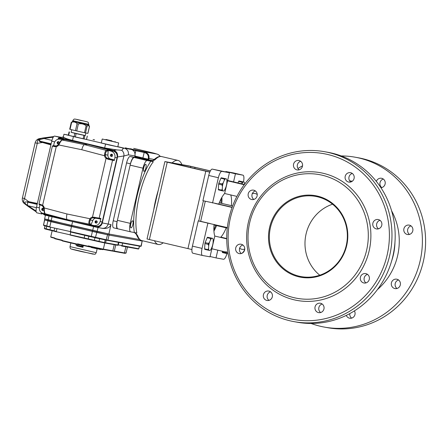 <?xml version="1.0" encoding="UTF-8"?>
<svg xmlns="http://www.w3.org/2000/svg" width="448" height="448" viewBox="0 0 448 448"><rect width="100%" height="100%" fill="white"/><g stroke="black" fill="none" stroke-linecap="round" stroke-linejoin="round"><path stroke-width="0.67" d="M213.931 231.067A24.17 7.106 103.3 0 0 216.574 225.579M221.805 203.398A24.17 7.106 103.3 0 0 221.889 197.305M227.338 227.612L198.251 220.892L192.427 246.126A6.905 2.033 103.3 0 0 192.842 253.204A6.905 2.033 103.3 0 0 192.875 253.21L202.451 255.466M198.251 220.892L200.654 221.323L205.285 201.264M229.432 172.726L212.29 169.103A6.905 2.033 103.3 0 0 208.74 175.47L202.91 200.704L218.73 204.092A24.17 7.106 103.3 0 1 224.638 193.502L229.432 172.726L221.928 171.377A6.905 2.033 103.3 0 0 218.378 177.744L212.548 202.978M225.725 171.853L225.803 171.539L233.307 172.889A6.905 2.033 103.3 0 1 233.335 172.894A6.905 2.033 103.3 0 1 233.369 172.9M207.889 223.16L202.065 248.394A6.905 2.033 103.3 0 0 202.479 255.478A6.905 2.033 103.3 0 0 202.513 255.483L210.017 256.833L214.816 236.057A24.17 7.106 103.3 0 1 214.049 224.482M243.46 181.933A6.905 2.033 103.3 0 0 242.973 175.168A6.905 2.033 103.3 0 0 242.945 175.162L235.441 173.807L233.576 181.882L227.646 180.482M231.442 205.671A24.17 7.106 103.3 0 0 230.765 194.947M217.812 250.158L216.02 257.914L223.524 259.269A6.905 2.033 103.3 0 0 226.918 253.568M226.733 238.538L220.819 237.138A24.17 7.106 103.3 0 0 226.212 227.853M210.09 256.519L216.02 257.914M235.441 173.807L225.803 171.539M229.046 217.75A86.33 82.505 100.2 0 1 324.654 151.715A86.33 82.505 100.2 0 1 390.555 251.3A86.33 82.505 100.2 0 1 294.062 321.642A86.33 82.505 100.2 0 1 229.046 217.75M324.654 151.715L327.858 152.292A86.33 82.505 100.2 0 1 393.758 251.877A86.33 82.505 100.2 0 1 297.265 322.218L294.062 321.642M257.118 195.888A4.777 4.564 100.2 0 1 251.826 199.545A4.777 4.564 100.2 0 1 248.181 194.034A4.777 4.564 100.2 0 1 253.518 190.142A4.777 4.564 100.2 0 1 257.118 195.888M302.456 166.264A4.777 4.564 100.2 0 1 297.164 169.915A4.777 4.564 100.2 0 1 293.518 164.405A4.777 4.564 100.2 0 1 298.855 160.513A4.777 4.564 100.2 0 1 302.456 166.264M354.088 178.433A4.777 4.564 100.2 0 1 348.796 182.09A4.777 4.564 100.2 0 1 345.15 176.579A4.777 4.564 100.2 0 1 350.493 172.682A4.777 4.564 100.2 0 1 354.088 178.433M381.769 225.277A4.777 4.564 100.2 0 1 376.482 228.928A4.777 4.564 100.2 0 1 372.831 223.418A4.777 4.564 100.2 0 1 378.174 219.526A4.777 4.564 100.2 0 1 381.769 225.277M369.286 279.35A4.777 4.564 100.2 0 1 363.994 283.002A4.777 4.564 100.2 0 1 360.349 277.491A4.777 4.564 100.2 0 1 365.691 273.599A4.777 4.564 100.2 0 1 369.286 279.35M323.949 308.98A4.777 4.564 100.2 0 1 318.657 312.631A4.777 4.564 100.2 0 1 315.011 307.121A4.777 4.564 100.2 0 1 320.354 303.229A4.777 4.564 100.2 0 1 323.949 308.98M272.317 296.806A4.777 4.564 100.2 0 1 267.025 300.462A4.777 4.564 100.2 0 1 263.379 294.952A4.777 4.564 100.2 0 1 268.722 291.054A4.777 4.564 100.2 0 1 272.317 296.806M244.636 249.962A4.777 4.564 100.2 0 1 239.344 253.618A4.777 4.564 100.2 0 1 235.698 248.108A4.777 4.564 100.2 0 1 241.035 244.216A4.777 4.564 100.2 0 1 244.636 249.962M230.373 218.092A84.258 80.522 100.2 0 1 364.364 174.72A84.258 80.522 100.2 0 1 331.537 316.904A84.258 80.522 100.2 0 1 230.373 218.092M323.361 173.326A64.921 62.042 100.2 0 1 369.152 250.807A64.921 62.042 100.2 0 1 294.157 299.818A64.921 62.042 100.2 0 1 248.366 222.337A64.921 62.042 100.2 0 1 323.361 173.326M269.606 227.377A41.44 39.603 100.2 0 1 335.502 206.046A41.44 39.603 100.2 0 1 319.362 275.968A41.44 39.603 100.2 0 1 269.606 227.377M249.693 222.684A62.849 60.06 100.2 0 1 349.636 190.327A62.849 60.06 100.2 0 1 325.147 296.38A62.849 60.06 100.2 0 1 249.693 222.684M253.809 199.444A4.777 4.564 100.2 0 1 255.343 190.926M299.146 169.814A4.777 4.564 100.2 0 1 300.681 161.297M350.778 181.989A4.777 4.564 100.2 0 1 352.313 173.466M378.459 228.833A4.777 4.564 100.2 0 1 379.994 220.31M365.977 282.906A4.777 4.564 100.2 0 1 367.511 274.383M320.639 312.53A4.777 4.564 100.2 0 1 322.174 304.013M269.007 300.362A4.777 4.564 100.2 0 1 270.542 291.838M241.326 253.518A4.777 4.564 100.2 0 1 242.855 245M380.934 187.729A4.777 4.564 -79.8 0 0 381.511 178.27A4.777 4.564 -79.8 0 0 376.359 181.429M412.787 230.86A4.777 4.564 -79.8 0 0 409.192 225.109A4.777 4.564 -79.8 0 0 403.85 229.006A4.777 4.564 -79.8 0 0 407.501 234.517A4.777 4.564 -79.8 0 0 412.787 230.86M400.305 284.934A4.777 4.564 -79.8 0 0 396.71 279.182A4.777 4.564 -79.8 0 0 391.367 283.08A4.777 4.564 -79.8 0 0 395.013 288.59A4.777 4.564 -79.8 0 0 400.305 284.934M346.293 315.392A4.777 4.564 -79.8 0 0 354.967 314.563A4.777 4.564 -79.8 0 0 354.39 310.906M297.948 168.51A86.33 82.505 100.2 0 1 302.534 165.822M341.247 155.943A86.33 82.505 100.2 0 1 355.074 157.192A86.33 82.505 100.2 0 1 420.974 256.777A86.33 82.505 100.2 0 1 324.481 327.118A86.33 82.505 100.2 0 1 311.086 323.467M381.797 187.572A4.777 4.564 100.2 0 1 383.331 179.054M409.478 234.416A4.777 4.564 100.2 0 1 411.012 225.893M396.995 288.49A4.777 4.564 100.2 0 1 398.53 279.966M351.658 318.119A4.777 4.564 100.2 0 1 349.798 313.589M355.074 157.192L358.277 157.769A86.33 82.505 100.2 0 1 424.178 257.354A86.33 82.505 100.2 0 1 327.684 327.695L324.481 327.118M210.291 223.597L200.654 221.323M232.081 207.446L214.95 203.409M244.216 184.727L227.573 180.802M244.429 184.442L233.576 181.882M227.914 252.538L211.882 248.763M226.38 238.784L214.816 236.057M236.202 196.23L224.638 193.502M232.154 207.25L218.73 204.092M239.557 248.164C241.102 249.374 242.822 249.687 244.714 249.094A6.905 6.602 100.2 0 1 241.842 253.338M257.298 194.594C255.825 193.402 254.106 193.094 252.14 193.665M319.777 275.218A40.746 38.942 100.2 0 1 306.074 233.979A40.746 38.942 100.2 0 1 332.562 204.198M270.452 227.562A40.746 38.942 100.2 0 1 315.577 196.398A40.746 38.942 100.2 0 1 346.685 243.398A40.746 38.942 100.2 0 1 301.14 276.601A40.746 38.942 100.2 0 1 270.452 227.562M207.984 249.626L204.613 248.83A6.905 2.033 -76.7 0 0 204.747 249.362L208.124 250.158A6.905 2.033 -76.7 0 1 207.984 249.626L208.544 248.405L208.69 245.834A6.39 1.876 -76.7 0 1 209.513 242.267L210.515 239.859A6.39 1.876 -76.7 0 1 211.842 238.241L212.699 238.392A6.39 1.876 -76.7 0 1 212.834 238.588A6.39 1.876 -76.7 0 1 213.209 240.341L213.058 242.906A6.39 1.876 -76.7 0 1 212.234 246.473L211.232 248.886A6.39 1.876 -76.7 0 1 210.045 250.421A6.39 1.876 -76.7 0 1 209.905 250.505L209.048 250.348A6.39 1.876 -76.7 0 1 208.544 248.405M204.613 248.83L204.91 243.594L208.286 244.39A6.905 2.033 -76.7 0 1 208.51 243.41L209.513 242.267M204.91 243.594A6.905 2.033 -76.7 0 1 205.134 242.614L208.51 243.41M205.134 242.614L207.183 237.692L210.554 238.487A6.905 2.033 -76.7 0 1 210.918 238.045L211.842 238.241M207.183 237.692A6.905 2.033 -76.7 0 1 207.547 237.25L210.918 238.045M207.547 237.25L212.666 238.358M209.048 250.348L208.124 250.158M208.69 245.834L208.286 244.39M210.515 239.859L210.554 238.487M225.669 252.806L222.298 252.011A6.905 2.033 -76.7 0 0 222.438 252.549L225.809 253.344A6.905 2.033 -76.7 0 1 225.669 252.806L226.229 251.586M228.049 253.333A6.39 1.876 -76.7 0 1 227.73 253.607A6.39 1.876 -76.7 0 1 227.59 253.691L226.738 253.534A6.39 1.876 -76.7 0 1 226.274 252.157M222.298 252.011L222.342 251.227M226.738 253.534L225.809 253.344M237.972 182.918L238.599 181.412L241.97 182.207A6.905 2.033 -76.7 0 1 242.334 181.765L244.115 182.112A6.39 1.876 -76.7 0 1 244.25 182.308A6.39 1.876 -76.7 0 1 244.625 184.061L244.614 184.195M238.599 181.412A6.905 2.033 -76.7 0 1 238.963 180.97L242.334 181.765M238.963 180.97L244.076 182.078M241.825 183.826L241.931 183.574A6.39 1.876 -76.7 0 1 243.258 181.955M241.931 183.574L241.97 182.207M152.555 160.569L148.529 159.841M130.15 156.537L134.002 157.444A6.905 2.033 103.3 0 0 130.446 163.811L126.594 162.904A6.905 2.033 -76.7 0 1 130.15 156.537L134.669 157.349L134.954 155.994C135.442 152.718 134.271 150.539 131.432 149.47A0.689 0.37 -76.5 0 1 131.438 149.475L131.141 149.402A0.689 0.37 -76.5 0 1 131.152 149.402A0.689 0.37 -76.5 0 1 131.146 149.402L127.322 148.355L135.324 149.8L144.704 151.861L144.525 152.538L132.849 150.086M154.045 153.194L157.164 154.134A5.527 5.387 -73.2 0 0 156.817 154.045L144.704 151.861C148.008 153.014 149.43 155.232 148.977 158.525L148.31 158.379C148.674 155.456 147.414 153.507 144.525 152.538M68.337 135.094L63.952 134.243L63.33 136.942L64.025 137.48C65.498 138.404 68.337 139.373 72.542 140.381L104.664 147.952L116.754 149.912L121.638 150.254L122.646 149.526L122.993 148.03L117.813 146.664L124.398 148.204L131.432 149.47L127.075 148.372M63.952 134.243L122.993 148.03M70.51 221.116L96.113 227.147C99.232 227.438 101.298 226.033 102.312 222.936L117.538 156.985C117.986 153.653 116.704 151.463 113.68 150.41L116.754 149.912M102.312 222.936L108.17 224.062L123.894 155.949C124.197 153.602 123.441 151.704 121.638 150.254M134.949 155.999L128.408 154.823C128.783 151.474 127.445 149.268 124.398 148.204L122.858 148.613M133.745 148.389L153.765 153.121M94.186 139.754A5.527 5.281 100.2 0 1 94.298 139.776A5.527 5.281 100.2 0 1 94.326 139.776A5.527 5.281 100.2 0 1 94.562 139.826L93.078 139.546A5.527 5.281 100.2 0 1 93.094 139.546A5.527 5.281 100.2 0 1 93.341 139.597M64.025 137.48L62.194 138.275L59.024 138.561L63.375 136.735M59.024 138.561L57.781 139.317M41.278 212.587A5.527 1.624 103.3 0 0 41.994 214.015A5.527 1.624 -76.7 0 1 41.278 212.587L44.548 214.995L69.356 220.842M101.858 228.245C104.994 228.626 107.1 227.231 108.17 224.062L111.037 224.577C109.889 227.623 106.971 228.872 102.284 228.329L96.113 227.147M134.966 156.078L148.658 159.298L134.938 156.19M143.45 158.049L139.737 157.237L143.45 158.049M148.658 159.298L148.501 159.97L140.566 158.228M134.842 156.61L140.65 157.853L134.882 156.425M134.854 156.559L137.452 157.119L134.87 156.475M134.686 157.282L140.498 158.53L140.65 157.853M117.471 228.754L113.68 227.858A6.905 2.033 -76.7 0 1 113.652 227.853A6.905 2.033 -76.7 0 1 113.232 220.769L117.09 221.676A6.905 2.033 103.3 0 0 117.505 228.76A6.905 2.033 103.3 0 0 117.538 228.766L117.919 228.838A8.288 2.436 -76.7 0 1 117.398 220.332L130.25 223.362A8.288 2.436 103.3 0 0 130.749 231.862A8.288 2.436 103.3 0 0 130.788 231.868L134.361 232.512A44.89 13.199 -76.7 0 1 150.83 161.19L153.334 161.728A43.165 12.69 103.3 0 0 136.87 233.055L134.361 232.512M117.09 221.676L130.446 163.811M126.594 162.904L113.232 220.769M54.701 141.893L51.744 141.198A5.527 1.624 103.3 0 1 54.583 136.102L59.724 137.312A5.527 1.624 103.3 0 0 57.982 139.16A5.527 1.624 -76.7 0 1 59.724 137.312L60.687 137.542A5.527 1.624 -76.7 0 0 59.562 138.331A5.527 1.624 -76.7 0 1 60.687 137.542L61.135 137.648M45.455 215.208L44.615 218.854L48.126 219.912L108.864 234.002L111.037 224.577M72.598 221.609L71.697 225.518L44.906 218.943M142.262 241.024L109.054 235.088L109.29 234.074L139.664 239.546L108.864 234.002M134.002 157.444L152.202 160.72L134.4 157.517L147.252 160.546A8.288 2.436 103.3 0 0 142.985 168.185L130.25 223.362M62.194 138.275L113.68 150.41M126.498 148.064L125.406 147.829L126.498 148.064M131.505 148.966L130.413 148.725L131.505 148.966M93.722 141.182L92.63 140.941L93.722 141.182M98.392 249.01L100.694 249.536L100.755 249.256M96.561 248.371L96.494 248.662L91.174 247.47L91.241 247.195M98.683 248.825L96.494 248.651M62.255 240.559L54.841 238.722L54.79 238.364A27.625 0.414 13 0 0 62.227 240.206L62.154 240.542A27.278 0.409 -167 0 1 54.841 238.722L54.863 238.028A27.625 0.414 13 0 1 50.736 236.846L52.158 230.692M62.177 240.895L77.599 244.53A27.278 0.409 -167 0 1 62.177 240.895L62.154 240.542A27.625 0.414 13 0 0 77.571 244.177L77.599 244.53L84.907 245.846M114.223 244.67L112.806 250.818L112.364 251.076L88.329 246.266L88.273 245.902A27.625 0.414 13 0 0 103.354 249.116A0.347 0.33 100.2 0 1 102.956 249.379A27.278 0.409 -167 0 1 88.329 246.266L88.25 246.602A27.278 0.409 -167 0 1 77.678 244.194L77.65 243.841A27.625 0.414 13 0 0 88.2 246.238L88.25 246.602L97.227 248.214M98.7 241.651L94.511 240.682L94.36 240.296L99.002 241.366L98.7 241.651L104.261 242.85L105.588 242.782A0.347 0.33 -79.8 0 1 105.202 243.046A0.347 0.33 -79.8 0 0 105.202 243.046L87.864 239.17A0.347 0.33 -79.6 0 1 87.847 239.17L70.123 235.049L70.717 232.025M54.438 231.291L94.36 240.296L94.959 237.698M112.818 250.774L124.466 252.918A35.913 0.538 13 0 0 125.149 253.036L126.151 252.678C126.291 253.019 125.832 253.221 124.768 253.299A0.347 0.336 99.2 0 1 124.746 253.299A35.566 0.532 -167 0 1 124.102 253.187A0.347 0.33 100.2 0 1 124.068 253.182L113.977 251.367M115.735 244.938L114.313 251.093L112.566 251.065L124.768 253.299A0.347 0.336 99.2 0 0 125.149 253.036M104.776 242.962L103.354 249.116L112.806 250.818L112.364 251.076M106.109 240.106L107.492 240.391A0.347 0.33 -79.8 0 0 107.89 240.134L109.054 235.088L96.818 232.456L95.357 237.782L106.103 240.106L70.325 231.93L70.302 231.577L107.89 240.134L141.226 246.12L140.599 246.355A0.347 0.33 -79.8 0 0 140.986 246.092L142.15 241.041L109.054 235.088L71.467 226.526L70.325 231.93L70.302 231.577L46.995 226.38A0.347 0.336 106.8 0 0 46.995 226.38L49.834 227.086M103.04 249.396L102.984 249.631A19.337 0.291 -167 0 1 89.986 246.91M107.878 233.789L97.054 231.448L96.818 232.456L44.565 219.906L43.529 225.002A0.347 0.336 106.8 0 0 43.781 225.417L46.956 226.369M77.571 244.177L77.65 243.841M97.054 231.448L71.697 225.518L71.467 226.526L50.966 221.687L44.565 219.906L44.794 218.91M141.226 246.12L142.229 240.694M29.008 206.987L36.215 211.826L27.468 205.901L27.726 201.522L28.672 201.656A0.689 0.414 101.5 0 0 28.907 202.412L27.989 202.227C26.387 201.729 25.25 201.824 24.584 202.502C25.346 203.784 26.555 204.876 28.213 205.772L36.114 211.092M27.726 201.522A0.689 0.431 101.3 0 0 27.989 202.227L37.156 204.383M29.165 206.427L28.991 206.982L28.022 206.31L28.213 205.772L36.4 207.698M51.744 141.198L50.887 144.906L41.429 142.167C39.654 141.736 38.769 140.93 38.78 139.765C40.051 138.69 41.731 138.057 43.831 137.866L45.007 137.698L44.895 138.286L39.071 139.776C39.329 140.722 40.298 141.344 41.978 141.641L51.05 144.211M45.007 137.698L53.726 136.556L43.579 137.911L43.753 138.454L51.946 140.386M41.429 142.167A0.689 0.431 -73.9 0 1 41.978 141.641L51.139 143.802M41.966 214.01L36.876 212.806A5.527 1.624 -76.7 0 1 36.854 212.806A5.527 1.624 -76.7 0 1 36.518 207.138L37.374 203.431L28.672 201.656L24.522 198.554L22.4 197.999A5.527 5.527 0 0 0 24.478 203.666A5.527 3.125 -53.2 0 1 24.522 198.554L37.268 143.349L35.146 142.789A5.527 5.527 0 0 1 39.603 138.589L39.603 138.589A5.527 3.181 -99.7 0 0 37.268 143.349L42.336 142.486A0.689 0.414 -74.2 0 1 42.879 141.898M54.583 136.102L61.729 137.39M59.724 137.312L61.264 137.592L59.724 137.312M36.854 212.806L41.994 214.015A5.527 1.624 103.3 0 0 42.017 214.021A5.527 1.624 -76.7 0 1 41.994 214.015L42.017 214.021M37.374 203.431L50.887 144.906M107.671 150.231L108.158 150.937L106.809 151.105C106.142 151.318 105.65 152.516 105.342 154.694L105.364 155.641A3.797 3.629 -79.8 0 0 106.663 157.864L108.192 158.586L113.764 159.757L114.251 160.586L114.918 157.696C115.366 154.437 114.117 152.258 111.171 151.155L107.671 150.231L106.305 150.399A0.689 0.661 82.9 0 1 106.809 151.105M114.251 160.586L108.108 159.286L106.047 158.374A4.491 4.29 100.2 0 1 104.513 155.742L104.524 154.482L107.906 155.159L108.158 150.937M104.524 154.482C104.944 151.99 105.538 150.629 106.305 150.399L84.498 144.626L87.64 144.29L61.622 138.902A5.527 5.281 -79.8 0 0 61.622 138.902L60.362 139.182L63.907 139.916L62.406 140.056C61.544 140.258 60.547 141.518 59.41 143.847L58.957 143.724L58.47 144.586L56.33 145.998A3.797 3.629 -79.8 0 0 58.442 144.626M62.171 140.05A0.689 0.655 -95.3 0 1 62.227 140.045L62.227 140.045A0.689 0.655 -95.3 0 1 62.406 140.056L84.498 144.626C83.479 145.006 82.578 146.703 81.799 149.727L104.513 155.742L105.364 155.641M39.15 203.969L42.711 205.324A4.491 4.29 100.2 0 1 44.246 207.956L66.965 213.97C66.343 217.022 66.422 218.898 67.189 219.598L89.275 224.174A0.689 0.661 -62.3 0 0 90.037 223.77L91.202 224.381L90.457 224.795L89.275 224.174C88.67 223.703 88.721 222.27 89.426 219.867L89.97 218.736A4.491 4.29 100.2 0 1 92.501 217.062L106.047 158.374L106.663 157.864M108.108 159.286L108.192 158.586L110.684 159.034A3.797 3.629 100.2 0 1 107.906 155.159M90.457 224.795L94.002 225.529C97.126 225.859 99.198 224.465 100.223 221.34L100.89 218.45L100.089 218.971L98.448 218.658M94.321 217.756L98.414 218.652A0.689 0.638 100.9 0 1 98.398 218.646L92.831 217.773L92.501 217.062L99.176 218.12A0.689 0.638 100.9 0 1 98.42 218.652L100.089 218.971M94.746 217.151L94.315 217.756M66.965 213.97L89.97 218.736L90.692 219.19L90.255 220.018C89.589 222.096 89.516 223.345 90.037 223.77M89.426 219.867L92.826 220.483A3.797 3.629 100.2 0 1 96.096 218.154M54.18 145.718L56.308 145.998L56.263 146.636L54.27 146.597A0.689 0.448 -76.2 0 1 54.863 146.014L56.33 145.998M54.27 146.597L52.506 146.104M59.41 143.847L58.789 144.962L58.436 144.586L58.957 143.724C61.589 139.339 61.186 140.655 62.227 140.045L63.907 139.916M39.934 204.91L39.446 207.015C38.998 209.563 39.799 211.546 41.838 212.968L46.463 214.362M81.799 149.727L58.789 144.962A4.491 4.29 100.2 0 1 56.263 146.636L42.476 205.895L43.77 208.118L44.246 207.956L44.318 209.233L43.859 209.126L43.77 208.118L43.859 209.126C44.066 212.369 44.531 213.92 45.265 213.78A0.689 0.655 116.4 0 1 45.214 213.758M44.318 209.233C44.318 211.803 44.671 213.332 45.377 213.825A0.689 0.655 116.4 0 1 45.265 213.78M40.914 204.462A0.689 0.448 103.7 0 0 41.188 205.223L42.498 205.906L41.188 205.223A0.689 0.448 103.7 0 0 41.194 205.223L39.648 204.798M58.722 141.747A2.005 1.915 -79.8 0 0 58.335 143.892A1.137 1.086 100.2 0 1 58.699 141.742M42.935 210.504A1.137 1.086 100.2 0 1 43.322 208.354M111.642 156.464A1.137 1.086 100.2 0 1 112.028 154.308M96.264 223.076A1.137 1.086 100.2 0 1 96.65 220.926A2.005 1.915 -79.8 0 0 96.281 223.076M91.202 224.381L92.826 220.483M97.216 222.197A1.137 1.086 -79.8 0 0 96.359 220.825A1.137 1.086 -79.8 0 0 95.094 221.698A1.137 1.086 -79.8 0 0 95.956 223.07A1.137 1.086 -79.8 0 0 97.216 222.197M113.764 159.757L110.684 159.034M112.594 155.585A1.137 1.086 -79.8 0 0 111.737 154.213A1.137 1.086 -79.8 0 0 110.477 155.081A1.137 1.086 -79.8 0 0 111.334 156.453A1.137 1.086 -79.8 0 0 112.594 155.585M53.614 145.628L54.141 143.366C54.746 141.154 56.118 139.765 58.246 139.194L60.362 139.182M55.748 146.082L54.275 145.734M59.27 143.013A1.137 1.086 -79.8 0 0 58.408 141.641A1.137 1.086 -79.8 0 0 57.148 142.514A1.137 1.086 -79.8 0 0 58.005 143.886A1.137 1.086 -79.8 0 0 59.27 143.013M43.859 208.981A1.137 1.086 -79.8 0 0 41.77 209.126A1.137 1.086 -79.8 0 0 42.627 210.498A1.137 1.086 -79.8 0 0 43.876 209.686M111.171 151.155L113.327 151.094A5.527 5.281 -79.8 0 0 113.31 151.088L87.64 144.29L61.942 138.964A5.527 5.281 -79.8 0 0 61.813 138.936L61.561 138.891M96.225 226.43A5.527 5.281 -79.8 0 0 102.474 222.23L117.37 157.702A5.527 5.281 -79.8 0 0 113.607 151.144L87.64 144.29L113.31 151.088C116.273 152.191 117.522 154.375 117.074 157.629A5.527 5.281 -79.8 0 0 117.074 157.629L114.918 157.696M100.223 221.34L102.172 222.197L117.074 157.629L117.37 157.702M117.074 157.651L102.172 222.174A5.527 5.281 -79.8 0 1 102.172 222.197C101.147 225.316 99.07 226.71 95.945 226.38L94.002 225.529M46.693 214.48L45.377 213.825L67.189 219.598L69.927 220.993L95.945 226.38A5.527 5.281 -79.8 0 1 95.928 226.374L69.927 220.993L44.24 214.189L41.838 212.968M58.246 139.194L61.622 138.902M96.062 222.942A1.898 1.814 100.2 0 1 96.415 220.982M111.44 156.33A1.898 1.814 100.2 0 1 111.793 154.37M42.734 210.37A1.898 1.814 100.2 0 1 43.086 208.41M58.111 143.758A1.898 1.814 100.2 0 1 58.464 141.798M87.937 144.346L61.942 138.964M43.344 208.359A2.005 1.915 -79.8 0 0 42.958 210.504M112.045 154.319A2.005 1.915 -79.8 0 0 111.664 156.464M43.193 213.55L44.24 214.189A5.527 5.281 -79.8 0 0 44.257 214.194L69.927 220.993M82.65 245.442L82.359 246.501L82.93 247.335L76.821 245.89L77.263 245.314M82.359 246.501L75.914 245.062L76.115 244.188M71.137 132.278L85.266 135.548M76.115 133.65L75.337 137.01L74.054 136.707L74.827 133.342M84.874 135.626L84.095 138.992L83.11 138.779L83.882 135.414M84.095 138.992L86.526 139.423L87.242 136.052M69.429 132.003L68.65 135.369L68.292 135.274L69.07 131.908M75.337 137.01L83.11 138.779M68.65 135.369L74.054 136.707M71.725 129.73L71.12 132.35L78.165 134.092L85.254 135.615L85.859 133M88.906 124.41L72.755 120.68L73.774 119.33C74.962 119.179 72.38 118.356 81.799 120.551C89.034 122.254 87.528 121.951 88.301 122.427L88.749 125.082L72.598 121.352L71.663 122.321C73.735 121.57 75.538 122.013 77.067 123.659L78.35 123.962C81.211 123.351 83.798 123.939 86.122 125.726L89.202 125.81L89.477 126.37L89.18 126.28M71.366 122.231L71.663 122.321L70.05 129.315L69.692 129.214L71.277 122.349M78.35 123.962L76.737 130.956L75.449 130.654L77.067 123.659M87.108 125.938L85.495 132.933L84.504 132.72L86.122 125.726M87.864 133.347L89.477 126.37M82.522 120.747L77.157 119.571L82.522 120.747M85.495 132.933L87.864 133.364M76.737 130.956L84.504 132.72M70.05 129.315L75.449 130.654M72.598 121.352L72.755 120.68M111.709 140.756L106.714 139.681L111.686 140.862M111.927 140.795L105.902 139.474L111.927 140.795M102.194 139.115L101.293 143.018L109.508 145.046L117.779 146.826L118.681 142.923L102.278 139.014L118.681 142.923M105.902 139.474L105.823 139.815L109.088 140.638L115.108 141.954L115.186 141.618M136.965 235.799L136.965 235.799A1.725 1.534 -23.6 0 0 138.001 236.628A43.165 12.69 103.3 0 0 141.826 240.598C140.106 240.408 138.482 238.806 136.965 235.799C136.282 234.102 135.234 232.943 133.829 232.327M134.887 232.585C136.651 234.108 137.693 235.458 138.001 236.628M181.95 164.64A43.165 12.69 103.3 0 0 178.018 160.434L161.638 156.57C159.734 155.96 157.399 156.817 154.627 159.146L154.627 159.146A1.725 1.518 47.7 0 1 155.96 158.833C155.154 159.824 153.614 160.636 151.351 161.263L150.388 161.022M130.71 231.851L117.936 228.838A8.288 2.436 -76.7 0 1 117.897 228.833L130.749 231.862M142.985 168.185L130.138 165.161A8.288 2.436 -76.7 0 1 134.4 157.517M178.018 160.434A43.165 12.69 103.3 0 0 172.144 162.876M158.239 190.383A43.165 12.69 103.3 0 0 153.675 210.134M154.504 240.755A43.165 12.69 103.3 0 0 158.211 244.462A43.165 12.69 103.3 0 0 163.184 242.805M130.138 165.161L117.398 220.332M151.351 161.263L153.334 161.728M150.83 161.19L147.252 160.546M132.843 224.532A3.623 1.064 103.3 0 0 132.625 220.814A3.623 1.064 103.3 0 0 130.743 224.151A3.623 1.064 103.3 0 0 130.962 227.87A3.623 1.064 103.3 0 0 132.843 224.532M145.891 168.011A3.623 1.064 103.3 0 0 145.673 164.293A3.623 1.064 103.3 0 0 143.791 167.63A3.623 1.064 103.3 0 0 144.01 171.349A3.623 1.064 103.3 0 0 145.891 168.011M221.715 190.159L218.338 189.364A6.905 2.033 -76.7 0 0 218.478 189.896L221.85 190.691A6.905 2.033 -76.7 0 1 221.715 190.159L222.27 188.933L222.421 186.368A6.39 1.876 -76.7 0 1 223.244 182.801L224.246 180.387A6.39 1.876 -76.7 0 1 225.574 178.774L226.43 178.926A6.39 1.876 -76.7 0 1 226.559 179.122A6.39 1.876 -76.7 0 1 226.934 180.874L226.789 183.439A6.39 1.876 -76.7 0 1 225.966 187.006L224.963 189.42A6.39 1.876 -76.7 0 1 223.77 190.954A6.39 1.876 -76.7 0 1 223.63 191.038L222.779 190.882A6.39 1.876 -76.7 0 1 222.27 188.933M218.338 189.364L218.641 184.122L222.012 184.918A6.905 2.033 -76.7 0 1 222.236 183.943L223.244 182.801M218.641 184.122A6.905 2.033 -76.7 0 1 218.865 183.148L222.236 183.943M218.865 183.148L220.909 178.226L224.286 179.021A6.905 2.033 -76.7 0 1 224.65 178.578L225.574 178.774M220.909 178.226A6.905 2.033 -76.7 0 1 221.273 177.783L224.65 178.578M221.273 177.783L226.391 178.892M222.779 190.882L221.85 190.691M222.421 186.368L222.012 184.918M224.246 180.387L224.286 179.021M164.886 161.577L147.022 238.958L149.386 239.551L167.25 162.176L164.886 161.577L189.056 165.922L210.381 170.89M167.25 162.176L209.782 172.155M210.364 170.934L190.826 166.382L168.258 162.327L209.838 172.026M149.386 239.551L191.918 249.53M221.234 198.481A29.35 8.63 -76.7 0 1 220.875 203.179M215.645 225.361A29.35 8.63 -76.7 0 1 213.87 229.723M242.945 175.162L233.307 172.889M221.928 171.377L212.29 169.103M218.378 177.744L208.74 175.47M202.065 248.394L192.427 246.126M377.406 289.604A62.154 59.399 -79.8 0 0 397.6 255.791A62.154 59.399 -79.8 0 0 391.591 210.812M352.246 181.266A62.154 59.399 -79.8 0 0 349.647 180.79M391.591 261.1A58.705 56.101 -79.8 0 0 393.389 254.85A58.705 56.101 -79.8 0 0 394.946 242.474M154.246 159.471L148.977 158.525L148.669 159.869M148.137 159.135L148.31 158.379M144.362 151.782L142.929 157.875M135.324 149.8A0.689 0.661 100.2 0 1 135.811 150.623L135.083 153.776M127.322 148.355A0.689 0.661 100.2 0 1 127.624 148.523M104.664 147.952L105.532 144.2M72.542 140.381L73.41 136.629M123.894 155.949L117.538 156.985M128.408 154.823L123.883 156.016M160.065 156.442A5.527 5.281 100.2 0 0 156.817 154.045L133.694 148.378M140.801 157.573L140.644 158.245M98.034 227.517L97.121 231.459M93.587 226.554L92.686 230.451M49.017 216.048L46.743 225.971A0.347 0.336 106.8 0 0 46.973 226.374L43.758 225.411L43.4 224.952M52.063 216.765L51.162 220.662M118.037 244.86L138.678 248.741A0.347 0.33 100.2 0 1 138.281 248.998L121.643 246.002A0.347 0.33 100.2 0 1 121.61 245.997L138.298 249.004L138.846 248.763L139.451 246.148M139.283 246.114L138.846 248.763M122.618 243.118L122.013 245.739A0.347 0.33 100.2 0 1 121.626 246.002M118.838 242.435L118.244 245.252M46.346 229.303L44.722 228.816A0.347 0.336 -73.2 0 1 44.475 228.407L54.068 230.815M54.141 231.174L46.385 229.314A0.347 0.336 -73.2 0 1 46.368 229.309L44.38 228.374L45.074 225.803M54.533 231.286L46.368 229.309A0.347 0.336 -73.2 0 1 46.138 228.906L46.738 226.307M49.868 230.154L50.596 227.27M56.353 231.795C53.088 230.866 54.757 231.7 54.057 230.866L56.325 231.437L56.941 228.766M70.123 235.049L84.162 238.347L84.767 235.329M84.162 238.347L87.864 239.17A0.347 0.33 -79.6 0 0 88.245 238.907L88.85 236.286M94.517 240.682L87.881 239.176M99.618 238.706L99.002 241.366L104.563 242.57L105.179 239.904M104.261 242.85L117.471 245.252A0.347 0.33 -79.8 0 0 117.852 244.989L117.471 245.252L105.218 243.046M106.198 240.128L105.588 242.782L117.852 244.989L118.457 242.368M125.888 246.77L124.466 252.918A0.347 0.33 100.2 0 1 124.085 253.182M44.929 218.949L43.529 225.002L46.743 225.971L49.801 226.733L51.201 220.674M70.319 231.93L91.213 236.841L92.596 230.434M107.509 240.397L140.599 246.355L106.103 240.106L107.8 233.772M37.218 204.103L28.907 202.412M53.256 137.194L44.895 138.286M36.518 207.138L39.318 207.799M100.89 218.45L99.176 218.12L112.538 160.255A0.689 0.638 -79.1 0 0 112.067 159.432M92.831 217.773A3.797 3.629 -79.8 0 0 90.692 219.19M43.792 208.09A3.797 3.629 -79.8 0 0 42.498 205.906M55.182 146.07L54.863 146.014M113.31 151.088L113.607 151.144M102.172 222.174L102.474 222.23M76.821 245.89L76.95 245.336M83.339 245.566L82.93 247.335M81.172 246.288L81.329 245.616M72.072 249.172L93.262 254.173L72.072 249.172M96.258 252.683C95.458 254.016 94.926 254.537 94.668 254.246L81.738 251.636C70.498 249.01 70.734 248.898 70.756 248.724C70.302 248.662 70.056 247.962 70.011 246.624L96.258 252.683L97.154 248.791M79.492 120.204L83.093 120.854L79.492 120.204M161.638 156.57A43.165 12.69 103.3 0 0 155.96 158.833M198.755 220.982L203.409 200.822M187.936 248.64L205.8 171.259M195.037 167.317L194.74 168.61M190.826 166.382L190.54 167.619M232.635 205.951L219.24 202.793M227.282 228.105L214.01 224.974M242.973 175.168L233.335 172.894M202.479 255.478L192.842 253.204M134.669 157.349L134.982 156.005C135.251 152.359 134.07 150.186 131.438 149.475M160.216 156.43A5.527 5.527 0 0 0 157.164 154.134M93.094 139.552L94.326 139.782M117.505 228.76L113.652 227.853M100.806 249.206L100.733 249.542M88.25 246.602L77.678 244.194M54.914 238.386L50.898 237.233L50.736 236.846M102.973 249.385L112.386 251.076M95.357 237.782L91.213 236.841M118.608 242.396L118.003 245.011M54.667 228.228L54.057 230.866M44.38 228.374L44.979 225.775M126.151 252.683L127.45 247.05M142.391 241.074L142.47 240.75M28.022 206.31L24.478 203.666M22.4 197.999L35.146 142.789M39.603 138.589L43.579 137.911M54.225 145.723L53.273 145.578L52.388 146.093L39.026 203.963C39.76 204.893 37.789 204.355 41.188 205.223M46.575 214.435L45.259 213.78M96.057 226.402L96.354 226.458M70.011 246.624L70.857 242.962M87.304 136.063L86.526 139.423M89.51 126.498L87.926 133.37M88.749 125.082L89.202 125.81M154.627 159.146C153.188 160.474 151.76 161.095 150.354 161.017L150.36 161.017M158.211 244.462L141.826 240.598"/></g></svg>
